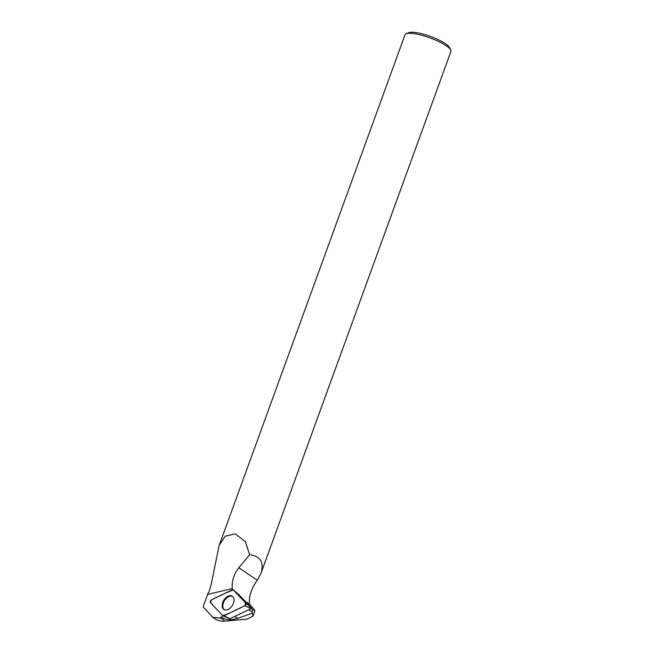 <?xml version="1.0" encoding="UTF-8"?>
<svg xmlns="http://www.w3.org/2000/svg" width="654" height="654" viewBox="0 0 654 654"><rect width="100%" height="100%" fill="white"/><g stroke="black" fill="none" stroke-linecap="round" stroke-linejoin="round"><path stroke-width="0.98" d="M238.906 594.699L251.357 607.918L251.103 608.604L229.922 618.725M210.441 602.579L222.859 615.766A1.619 1.038 -58.5 0 0 223.096 615.929A1.619 1.038 -58.5 0 0 223.872 615.864L244.784 605.718A1.619 1.038 -58.5 0 0 245.855 604.459A1.619 1.038 -58.5 0 0 245.741 603.094L233.323 589.908A1.619 1.038 -58.5 0 0 233.265 589.859A1.619 1.038 -58.5 0 0 232.301 589.81L211.389 599.955A1.619 1.038 -58.5 0 0 210.326 601.214A1.619 1.038 -58.5 0 0 210.441 602.579M233.413 603.323A7.832 5.028 -58.5 0 0 232.423 596.325A7.832 5.028 -58.5 0 0 222.761 602.35A7.832 5.028 -58.5 0 0 224.248 609.659A7.832 5.028 -58.5 0 0 233.413 603.323M253 616.256L254.864 611.122L254.7 610.223L252.885 609.708L252.06 611.964L252.403 613.174L237.631 618.324L234.892 616.469M222.932 615.839L220.063 617.989A6.066 1.406 20 0 1 223.325 621.3L246.681 619.15L252.984 616.248L252.403 613.174M251.185 608.555L252.885 609.708M252.06 611.964L248.765 609.741M254.7 610.223L249.861 604.484L245.078 601.247M249.861 604.484L249.305 603.871L249.542 597.625C250.686 591.396 253.278 585.608 257.316 580.261L238.808 567.737L249.64 554.706L245.348 541.618L235.276 533.885L225.099 536.231L219.115 545.51L211.054 585.134L208.871 592.303L208.193 592.826L203.092 606.863L212.885 617.335A6.066 1.406 20 0 0 213.098 617.58L212.37 616.845M223.325 621.3A6.066 1.406 20 0 1 217.937 620.18A6.066 1.406 20 0 1 213.098 617.58M220.063 617.989L212.885 617.335M221.575 617.302C225.72 620.123 231.066 620.466 237.631 618.324M219.482 544.553L405.014 34.809A24.419 5.657 20 0 1 406.134 33.779A24.419 5.657 20 0 1 429.891 37.842A24.419 5.657 20 0 1 450.704 50.006A24.419 5.657 20 0 1 450.908 51.511L261.036 573.174L257.316 580.261M249.64 554.706C260.48 556.202 264.273 562.358 261.036 573.174M406.134 33.779L408.636 32.7A22.383 5.183 20 0 1 430.414 36.42A22.383 5.183 20 0 1 449.486 47.57L450.704 50.006M238.808 567.737C233.87 574.171 231.688 581.112 232.268 588.575L232.464 589.745M232.75 596.603A7.758 4.979 -58.5 0 0 223.431 602.735A7.758 4.979 -58.5 0 0 224.649 609.822M233.323 589.908C226.137 592.704 218.828 596.056 211.397 599.955L210.441 602.579L222.851 615.766C230.036 612.97 237.345 609.618 244.784 605.718L245.741 603.094L233.323 589.908L238.939 594.723M251.103 608.604L244.784 605.718M223.872 615.864L230.192 618.749M245.741 603.094L251.357 607.918M232.268 588.575L207.62 594.437M238.923 594.715L233.265 589.859M229.987 618.766L223.096 615.929"/></g></svg>
